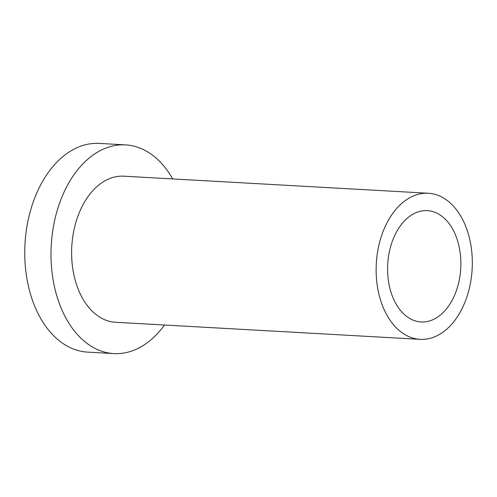 <?xml version="1.0" encoding="UTF-8"?>
<svg xmlns="http://www.w3.org/2000/svg" width="497" height="497" viewBox="0 0 497 497"><rect width="100%" height="100%" fill="white"/><g stroke="black" fill="none" stroke-linecap="round" stroke-linejoin="round"><path stroke-width="0.75" d="M164.501 325.019A104.519 68.567 -86.8 0 1 113.856 353.591A104.519 68.567 -86.8 0 1 77.134 334.245A104.519 68.567 -86.8 0 1 55.807 215.574A104.519 68.567 -86.8 0 1 125.548 144.882A104.519 68.567 -86.8 0 1 172.689 178.926M113.856 353.591L87.602 352.118A104.519 68.567 -86.8 0 1 50.88 332.773A104.519 68.567 -86.8 0 1 29.559 214.101A104.519 68.567 -86.8 0 1 99.294 143.409L125.548 144.882M428.321 193.252L123.796 176.186A73.165 47.998 93.2 0 0 74.979 225.675A73.165 47.998 93.2 0 0 89.907 308.743A73.165 47.998 93.2 0 0 115.608 322.28L420.133 339.345A73.165 47.998 93.2 0 0 472.15 268.983A73.165 47.998 93.2 0 0 428.321 193.252A73.165 47.998 93.2 0 0 379.503 242.735A73.165 47.998 93.2 0 0 394.432 325.802A73.165 47.998 93.2 0 0 420.133 339.345M401.526 311.638A55.745 36.573 -86.8 0 1 390.151 248.345A55.745 36.573 -86.8 0 1 427.345 210.641A55.745 36.573 -86.8 0 1 460.738 268.343A55.745 36.573 -86.8 0 1 421.108 321.957A55.745 36.573 -86.8 0 1 401.526 311.638"/></g></svg>
